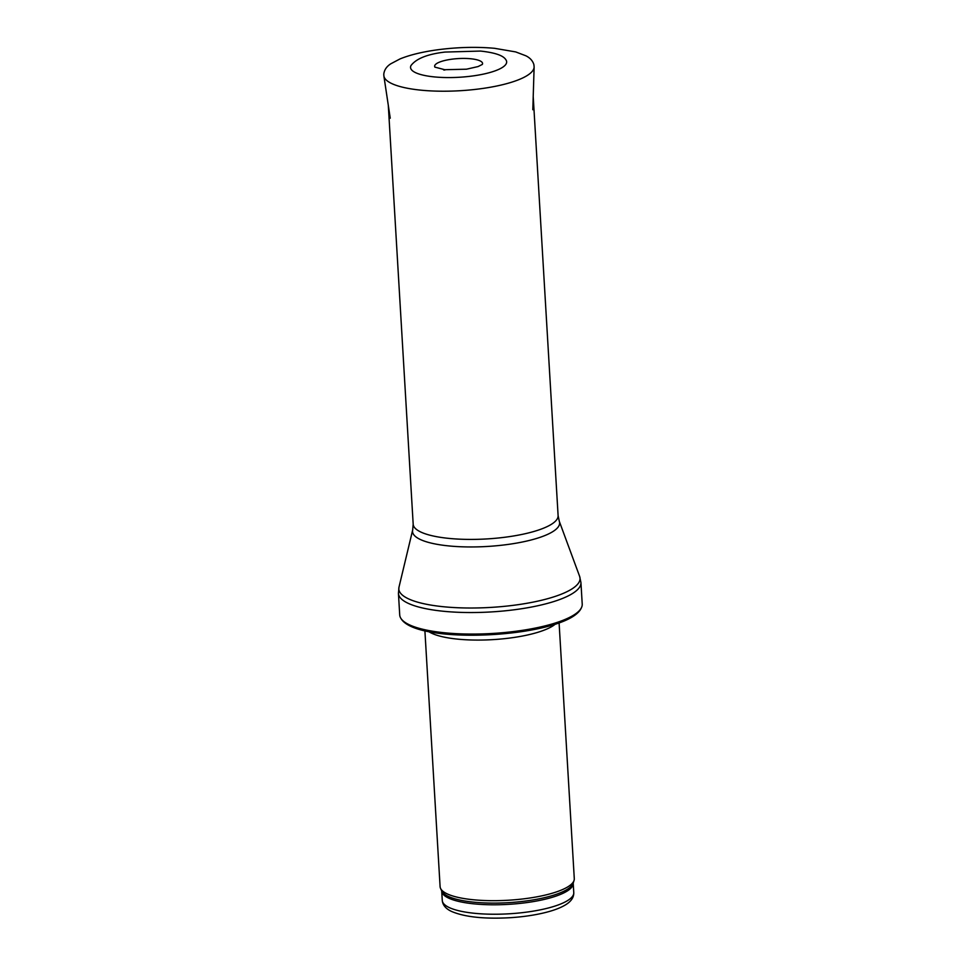 <?xml version="1.0" encoding="UTF-8"?>
<svg xmlns="http://www.w3.org/2000/svg" width="966" height="966" viewBox="0 0 966 966"><rect width="100%" height="100%" fill="white"/><g stroke="black" fill="none" stroke-linecap="round" stroke-linejoin="round"><path stroke-width="1.45" d="M559.085 622.768L574.287 878.649A67.209 17.63 176.6 0 1 574.058 880.412A67.209 17.63 176.6 0 1 508.237 900.24A67.209 17.63 176.6 0 1 440.532 888.346A67.209 17.63 176.6 0 1 440.098 886.619L424.895 630.738M555.45 624.024A67.209 17.63 176.6 0 1 492.757 639.637A67.209 17.63 176.6 0 1 428.663 631.559M582.22 604.112A91.408 23.981 176.6 0 1 581.399 607.783A91.408 23.981 176.6 0 1 492.394 633.467A91.408 23.981 176.6 0 1 400.975 618.494A91.408 23.981 176.6 0 1 399.719 614.956L398.439 593.414A91.408 23.981 176.6 0 0 491.114 611.937A91.408 23.981 176.6 0 0 580.94 582.57L582.22 604.112M435.002 67.234L434.917 67.125A23.993 6.291 176.6 0 1 458.234 58.588A23.993 6.291 176.6 0 1 482.372 64.336M432.792 76.749A48.143 12.63 176.6 0 1 410.997 65.543C416.274 58.576 427.612 54.084 445.012 52.067L480.5 51.065C498.975 53.07 504.167 56.837 505.967 59.892A48.143 12.63 176.6 0 1 486.115 73.501A48.143 12.63 176.6 0 1 434.652 76.942A48.143 12.63 176.6 0 1 432.792 76.749M573.768 892.644A65.869 17.279 176.6 0 1 509.046 913.8A65.869 17.279 176.6 0 1 442.271 900.457L441.704 891.014A65.869 17.279 176.6 0 0 508.49 904.357A65.869 17.279 176.6 0 0 573.212 883.202L573.768 892.644C573.901 897.402 571.111 901.495 565.4 904.925C560.642 907.786 554.303 910.226 546.394 912.266C535.647 915.019 523.596 916.831 510.253 917.7C484.546 919.125 465.093 917.096 451.895 911.59C445.954 908.934 442.754 905.227 442.271 900.457M574.058 880.412L573.212 883.141A66.195 17.364 176.6 0 1 508.382 902.667A66.195 17.364 176.6 0 1 441.704 890.954L441.704 891.014M559.29 521.29A73.67 19.32 176.6 0 1 487.226 546.466A73.67 19.32 176.6 0 1 412.675 529.996L413.182 524.224A72.595 19.042 176.6 0 0 486.779 538.931A72.595 19.042 176.6 0 0 558.106 515.615L559.29 521.29L579.636 576.4A90.768 23.812 176.6 0 1 490.849 607.409A90.768 23.812 176.6 0 1 398.994 587.123L398.439 593.414M383.876 75.94L383.78 74.189C384.287 69.914 386.629 66.449 390.807 63.792L400.009 58.926C409.705 54.977 422.07 51.947 437.127 49.846C457.063 47.189 476.19 46.67 494.483 48.3L515.675 51.91L525.83 55.774C530.032 57.827 532.725 60.786 533.896 64.65L534.126 67.004A75.276 19.743 176.6 0 1 494.87 86.397A75.276 19.743 176.6 0 1 418.628 89.923A75.276 19.743 176.6 0 1 383.876 75.94L390.24 118.202M443.575 69.902L444.843 70.035A27.833 7.305 176.6 0 1 443.575 69.902M441.704 890.954L440.532 888.346M581.399 607.783C569.083 637.149 416.901 646.314 400.975 618.494M579.636 576.4L580.94 582.57M412.675 529.996L398.994 587.123M558.106 515.615L533.22 96.648M413.182 524.224L388.296 105.258M534.126 67.004L532.809 109.738M434.917 67.125L444.783 69.709L466.469 69.202L478.073 66.569L482.336 64.42"/></g></svg>
